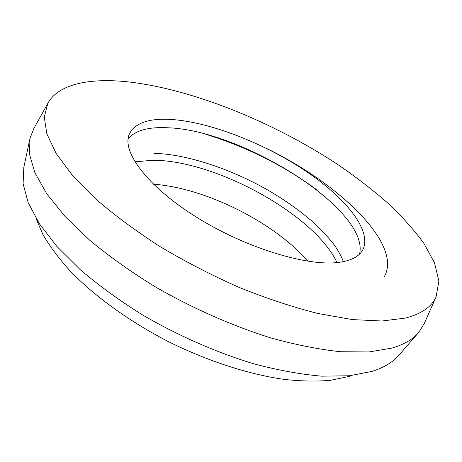 <?xml version="1.0" encoding="UTF-8"?>
<svg xmlns="http://www.w3.org/2000/svg" width="462" height="462" viewBox="0 0 462 462"><rect width="100%" height="100%" fill="white"/><g stroke="black" fill="none" stroke-linecap="round" stroke-linejoin="round"><path stroke-width="0.69" d="M128.113 138.664C135.435 130.411 148.585 126.773 167.562 127.76C241.851 129.851 370.033 209.887 359.563 254.06M171.229 119.467C209.736 122.026 262.999 142.793 304.279 170.103C345.362 197.32 372.903 231.023 362.595 250.185C358.997 256.497 351.334 260.522 339.593 262.266C308.547 267.001 246.229 248.273 196.691 217.302C147.026 186.377 121.315 151.207 129.389 133.911C135.083 122.909 149.03 118.099 171.229 119.467M265.714 148.019C338.311 183.056 402.818 243.826 384.378 276.53M153.459 184.24C204.897 187.688 274.209 222.245 307.917 261.249M134.898 161.81L153.188 160.25C215.413 160.32 314.628 214.599 337 262.572M405.399 318.081L381.889 321.015L352.471 319.594L317.983 313.502C292.856 307.132 266.632 298.458 239.31 287.491C211.931 275.364 185.533 261.746 160.118 246.639C135.863 231.012 114.368 215.101 95.628 198.908L72.407 175.369L56.116 153.407L46.835 133.784L44.254 117.013L47.805 103.401C58.258 84.026 89.224 77.945 126.715 81.71C191.643 88.773 272.771 121.702 337.468 164.322C355.642 176.755 372.384 189.634 387.693 202.957C402.004 216.424 414.056 229.88 423.856 243.324L434.505 262.866L438.9 281.046L436.064 296.979C431.612 306.895 421.39 313.929 405.399 318.081M424.341 323.354L418.901 332.201C413.12 339.195 404.129 344.49 391.92 348.094L368.994 351.952L340.638 351.726C319.265 349.48 296.021 344.883 270.894 337.936C232.386 325.895 192.163 308.137 154.897 286.619C130.833 271.737 109.124 256.295 89.784 240.292L65.13 216.568L46.772 193.809L34.927 172.805L29.476 154.169L30.001 138.3L33.795 128.632M418.07 333.16L399.393 354.649C393.405 361.867 384.338 367.434 372.193 371.35L349.532 375.756L321.748 376.178C300.912 374.399 278.349 370.305 254.054 363.889C216.874 352.662 178.24 335.735 142.55 314.945C119.519 300.525 98.77 285.458 80.307 269.756L56.803 246.338L39.339 223.683L28.147 202.593L23.1 183.685L23.816 167.388L29.735 139.541M351.801 375.519L348.827 376.501L330.521 380.307C316.562 381.554 301.005 381.237 283.859 379.371C248.487 374.295 207.34 361.007 168.116 341.47C129.204 321.367 94.595 296.234 70.241 271.067C58.934 258.535 49.844 246.385 42.972 234.621L35.788 217.96M47.805 103.401L33.224 129.655M436.064 296.979L423.868 324.428M153.973 153.361C186.544 154.002 232.161 169.213 270.385 191.563C286.833 201.374 301.426 211.885 314.16 223.088C322.303 230.74 329.204 238.288 334.858 245.732C339.068 252.131 341.903 257.432 343.37 261.631M316.32 189.432C282.553 164.87 245.703 146.494 205.763 134.309"/></g></svg>
